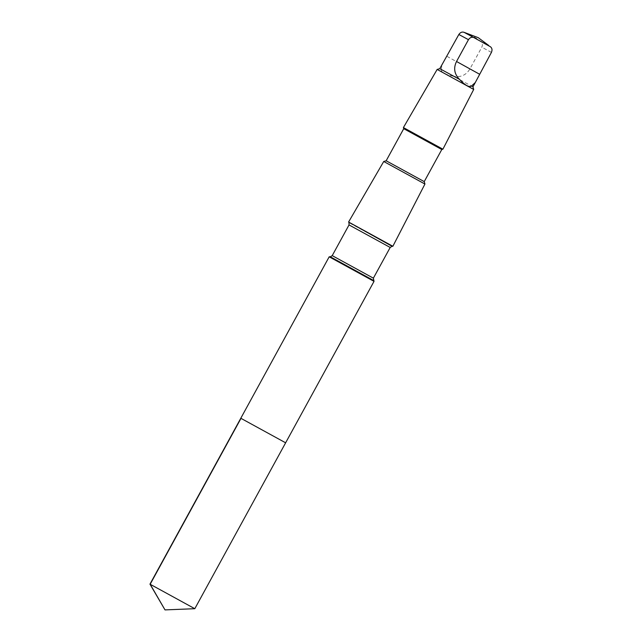 <?xml version="1.0" encoding="UTF-8"?>
<svg xmlns="http://www.w3.org/2000/svg" width="642" height="642" viewBox="0 0 642 642"><rect width="100%" height="100%" fill="white"/><g stroke="black" fill="none" stroke-linecap="round" stroke-linejoin="round"><path stroke-width="0.48" stroke-dasharray="3.21 2.41" d="M240.798 418.255L285.634 442.803M194.807 608.704L149.963 584.156M472.937 86.822L453.292 76.181C445.099 74.624 441.062 72.394 441.19 69.488L439.778 68.67M464.086 32.333C470.193 34.427 475.77 37.509 480.834 41.586C482.495 42.902 482.824 44.771 481.813 47.195L469.872 69.007C466.052 75.266 460.531 77.658 453.292 76.181M374.021 281.365L329.177 256.816M392.864 246.279L348.582 222.044M424.94 184.045L383.731 161.487M424.234 181.614L386.163 160.773M441.8 149.522L403.738 128.681M442.908 149.193L403.409 127.573M473.7 89.447L437.154 69.44M441.19 69.488L442.105 64.433M491.435 52.379L481.813 47.195M490.448 46.77L480.834 41.586M373.435 280.393L330.309 256.792M373.379 278.163L332.219 255.628M390.192 247.459L349.031 224.925M392.101 246.295L348.975 222.694M446.904 56.311L469.872 69.007M488.61 45.389L489.292 45.903"/><path stroke-width="0.96" d="M285.634 442.803L240.798 418.255L285.634 442.803L240.798 418.255L149.963 584.156L194.807 608.704L374.021 281.365L329.185 256.816L240.798 418.255M471.525 86.004L475.257 82.585L491.435 52.379C492.438 49.972 492.117 48.094 490.448 46.77L473.708 37.509C471.709 36.811 469.96 37.533 468.467 39.684L456.526 61.488C453.316 68.068 454.279 74.015 459.415 79.311C465.153 85.37 469.19 87.601 471.525 86.004L472.937 86.822L473.7 89.447L442.908 149.193L403.409 127.573L403.738 128.681L441.8 149.522L424.234 181.614L424.94 184.045L392.864 246.279L348.582 222.036L392.101 246.295L390.192 247.459L373.379 278.163L374.021 281.365M403.738 128.681L386.163 160.773L383.731 161.487L424.94 184.045M386.163 160.773L424.234 181.614M488.61 45.389L478.282 37.693L464.086 32.333C462.079 31.627 460.33 32.349 458.845 34.499L439.778 68.67L437.154 69.44L473.7 89.447M439.778 68.67L459.415 79.311M240.999 418.343L150.172 584.244L165.01 609.9L194.807 608.704M348.975 222.694L349.031 224.925L332.219 255.628L330.309 256.792L373.435 280.393M332.219 255.628L373.379 278.163M349.031 224.925L390.192 247.459M458.845 34.499L468.467 39.684M464.086 32.333L473.708 37.509M456.526 61.488L479.494 74.191M165.01 609.9L149.963 584.156M475.257 82.585L472.937 86.822M330.309 256.792L329.185 256.816M392.101 246.295L392.864 246.279M383.731 161.487L348.582 222.036M441.8 149.522L442.908 149.193M437.154 69.44L403.409 127.573"/></g></svg>
